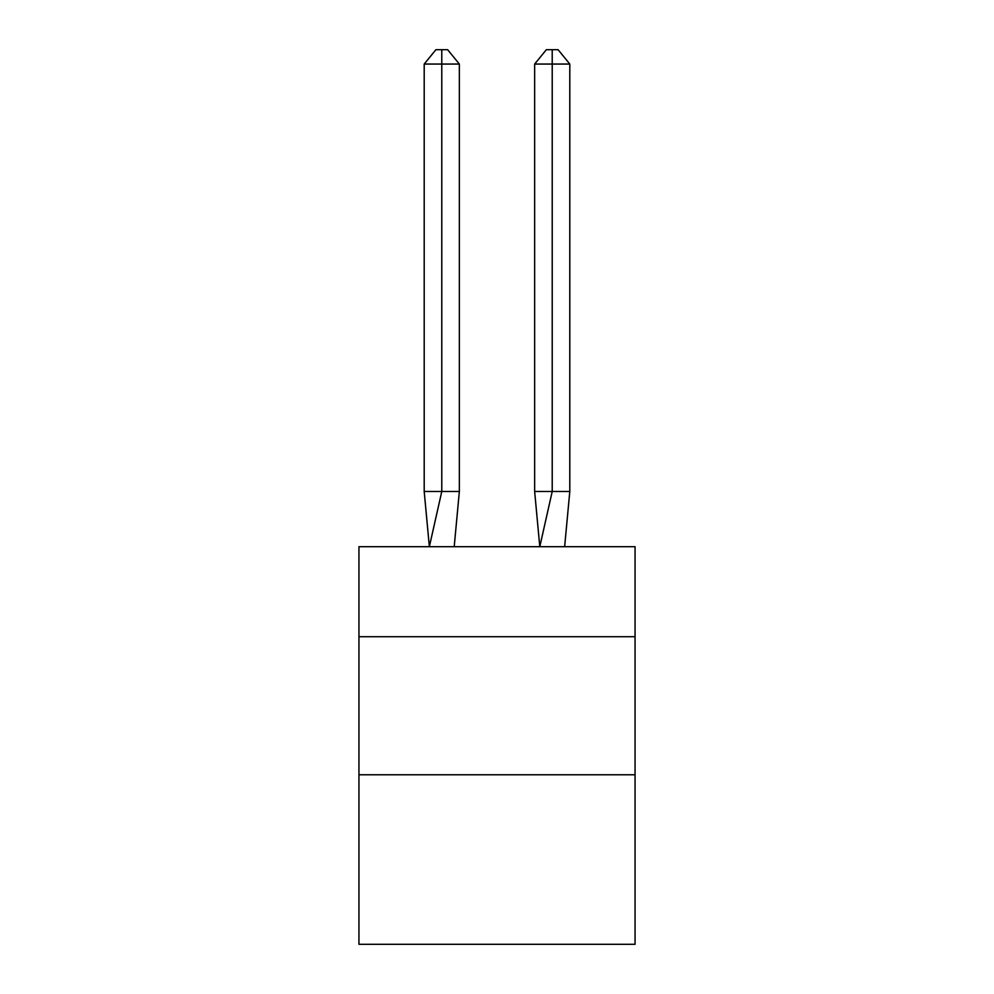 <?xml version="1.0" encoding="UTF-8"?>
<svg xmlns="http://www.w3.org/2000/svg" width="994" height="994" viewBox="0 0 994 994"><rect width="100%" height="100%" fill="white"/><g stroke="black" fill="none" stroke-linecap="round" stroke-linejoin="round"><path stroke-width="1.49" d="M358.946 636.707L635.054 636.707L635.054 546.7L358.946 546.7L358.946 944.3L635.054 944.3L635.054 774.773L358.946 774.773M635.054 774.773L635.054 636.707M459.352 491.483L459.352 64.051L441.783 64.051L441.783 491.483L424.202 491.483L429.358 546.7L441.783 491.483L441.783 64.051L441.783 491.483L441.783 64.051L441.783 491.483L441.783 64.051L441.783 491.483L441.783 64.051L441.783 491.483L441.783 64.051L441.783 491.483L441.783 64.051L441.783 491.483L441.783 64.051L441.783 491.483L441.783 64.051L441.783 491.483L441.783 64.051L441.783 491.483L441.783 64.051L441.783 491.483L441.783 64.051L441.783 491.483L441.783 64.051L441.783 491.483L441.783 64.051L441.783 491.483L441.783 64.051L441.783 491.483L441.783 64.051L441.783 491.483L441.783 64.051L441.783 491.483L441.783 64.051L441.783 491.483L441.783 64.051L441.783 491.483L441.783 64.051L441.783 491.483L441.783 64.051L441.783 491.483L459.352 491.483L454.208 546.7M424.202 64.051L435.919 49.7L441.783 49.7L441.783 64.051L424.202 64.051L424.202 491.483M441.783 49.7L447.635 49.7L459.352 64.051M569.798 491.483L552.217 491.483L552.217 64.051L569.798 64.051L569.798 491.483L564.642 546.7M534.648 491.483L552.217 491.483L539.792 546.7L534.648 491.483L534.648 64.051L546.365 49.7L558.081 49.7L569.798 64.051M552.217 49.7L552.217 64.051L534.648 64.051"/></g></svg>
